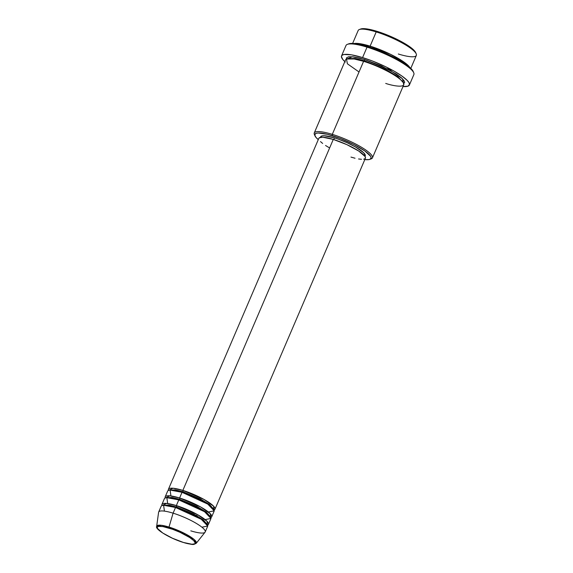 <?xml version="1.0" encoding="UTF-8"?>
<svg xmlns="http://www.w3.org/2000/svg" width="573" height="573" viewBox="0 0 573 573"><rect width="100%" height="100%" fill="white"/><g stroke="black" fill="none" stroke-linecap="round" stroke-linejoin="round"><path stroke-width="0.86" d="M169.071 528.113C173.913 529.402 188.245 535.311 193.796 540.69C198.867 545.926 188.846 544.329 183.424 542.459A1.053 0.473 107.1 0 0 183.525 542.516A1.053 0.473 107.1 0 0 183.632 542.524A1.053 0.473 -72.9 0 1 183.525 542.516A1.053 0.473 -72.9 0 1 183.424 542.459L172.466 538.248L162.782 533.033L157.632 528.585L157.288 527.547L157.668 526.802L158.764 526.386L162.897 526.587L172.631 529.302L180.029 532.324L189.713 537.531L193.796 540.69L195.207 543.025L194.827 543.763L191.962 544.25L183.424 542.459C178.583 541.163 164.25 535.261 158.7 529.875C153.628 524.639 163.649 526.243 169.071 528.113A1.053 0.473 -72.9 0 1 169.014 527.053A1.053 0.473 107.1 0 0 169.071 528.113M205.206 531.973L207.648 526.286A25.312 5.221 -156.8 0 0 175.531 507.477L173.096 513.164A25.312 5.221 -156.8 0 1 196.324 523.407A25.312 5.221 -156.8 0 1 205.055 532.231L196.238 543.297L194.211 539.551L185.831 534.1L169.014 527.053A21.566 4.448 23.2 0 1 188.804 535.776A21.566 4.448 23.2 0 1 196.238 543.297C193.051 544.859 194.097 545.131 183.525 542.516C170.023 538.462 154.595 529.123 156.658 526.329A21.566 4.448 23.2 0 1 169.014 527.053L173.096 513.164L169.014 527.053L161.357 525.283L156.658 526.329L158.592 512.319A25.312 5.221 -156.8 0 1 173.096 513.164A25.312 5.221 23.2 0 1 205.206 531.973A25.312 5.221 23.2 0 1 190.78 530.842M168.483 490.409L173.067 488.239L182.851 490.402A1.053 0.473 -72.9 0 1 182.816 491.72L175.166 489.858L169.357 490.173L175.166 489.858L182.816 491.72A1.053 0.473 -72.9 0 1 182.25 492.365A1.053 0.473 107.1 0 0 182.816 491.72L200.17 498.825L209.618 504.541L213.665 509.168L209.618 504.541L200.17 498.825L182.816 491.72A1.053 0.473 107.1 0 0 182.851 490.402A25.312 5.221 23.2 0 1 214.961 509.211A25.312 5.221 23.2 0 1 214.094 509.963L213.543 506.131L204.009 499.441L182.851 490.402L333.285 139.418L182.851 490.402A25.312 5.221 23.2 0 0 168.433 489.263A25.312 5.221 23.2 0 0 168.483 490.409M208.393 512.011L214.223 510.844L207.77 504.104L182.042 492.3L179.6 497.987L182.042 492.3A25.312 5.221 -156.8 0 0 167.617 491.161L165.174 496.855A25.312 5.221 23.2 0 0 165.232 498.001L169.816 495.831L179.6 497.987A25.312 5.221 23.2 0 1 211.709 516.796L214.152 511.109A25.312 5.221 -156.8 0 0 182.042 492.3L170.109 490.087L170.933 495.953M199.762 508.652L199.017 508.423M180.001 500.272L179.213 499.835M165.174 496.855A25.312 5.221 23.2 0 1 179.6 497.987A1.053 0.473 -72.9 0 1 179.564 499.305L171.914 497.45L166.106 497.765L171.914 497.45L179.564 499.305A1.053 0.473 -72.9 0 1 178.998 499.95A1.053 0.473 107.1 0 0 179.564 499.305L196.911 506.41L206.366 512.126L210.413 516.753L206.366 512.126L196.911 506.41L179.564 499.305A1.053 0.473 107.1 0 0 179.6 497.987L200.758 507.033L210.291 513.723L210.843 517.548A25.312 5.221 23.2 0 0 211.709 516.796M175.961 507.42L176.749 507.857L175.961 507.42M195.765 516.008L196.51 516.244L195.765 516.008M205.141 519.596L210.971 518.436L204.518 511.689L178.79 499.885L176.348 505.579L178.79 499.885A25.312 5.221 -156.8 0 0 164.365 498.754L161.923 504.441A25.312 5.221 23.2 0 0 161.98 505.587L166.564 503.416L176.348 505.579A25.312 5.221 23.2 0 1 208.457 524.388L210.9 518.694A25.312 5.221 -156.8 0 0 178.79 499.885L166.85 497.679L167.681 503.538M161.923 504.441A25.312 5.221 23.2 0 1 176.348 505.579A1.053 0.473 -72.9 0 1 176.312 506.897L168.663 505.035L162.847 505.35L168.663 505.035L176.312 506.897A1.053 0.473 -72.9 0 1 175.746 507.542A1.053 0.473 107.1 0 0 176.312 506.897L193.66 514.002L203.114 519.718L207.161 524.345L203.114 519.718L193.66 514.002L176.312 506.897A1.053 0.473 107.1 0 0 176.348 505.579L197.499 514.618L207.039 521.308L207.591 525.14A25.312 5.221 23.2 0 0 208.457 524.388M201.889 527.189L207.72 526.021L201.259 519.281L175.531 507.477A25.312 5.221 -156.8 0 0 161.113 506.339L158.671 512.033A25.312 5.221 23.2 0 1 173.096 513.164L175.531 507.477L163.599 505.264L164.43 511.13M416.227 53.883L415.669 52.566A30.584 6.31 -156.8 0 0 376.977 31.329L376.203 31.916A31.644 6.525 23.2 0 1 416.227 53.883A31.644 6.525 23.2 0 1 398.314 54.005M364.679 159.566L368.969 159.595L371.24 158.857A31.644 6.525 -156.8 0 0 363.067 148.221A31.644 6.525 -156.8 0 0 332.29 134.361L332.254 135.679A30.584 6.31 23.2 0 1 362 149.08A30.584 6.31 23.2 0 1 369.9 159.358A30.584 6.31 23.2 0 1 364.815 159.581M409.401 85.012L413.871 74.576A36.916 7.614 -156.8 0 0 367.042 47.144A36.916 7.614 23.2 0 1 413.742 72.778L413.183 71.46A35.863 7.392 -156.8 0 0 367.816 46.563L367.042 47.144L362.573 57.579A36.916 7.614 23.2 0 1 409.401 85.012A36.916 7.614 23.2 0 1 403.005 86.537L408.019 86.151L409.53 84.374L408.907 82.512L406.995 80.184L401.895 76.023L394.518 71.389L385.5 66.669L372.278 60.953L362.573 57.579L367.042 47.144A36.916 7.614 -156.8 0 0 346.006 45.489L341.537 55.925A36.916 7.614 23.2 0 1 362.573 57.579L351.485 54.843L344.058 54.485L342.088 55.23L341.408 56.562L342.826 59.535L345.354 62.063M354.085 43.519L370.108 46.141A1.053 0.473 -72.9 0 1 370.129 47.301A1.053 0.473 107.1 0 0 370.108 46.141A31.644 6.525 23.2 0 1 409.731 67.363L402.554 61.089L390.593 54.335L370.108 46.141L376.203 31.916L370.108 46.141A31.644 6.525 23.2 0 0 354.085 43.519M387.069 68.703L391.402 70.128M347.525 58.704L354.888 58.425L364.378 60.738A1.053 0.473 -72.9 0 1 363.805 61.383A1.053 0.473 107.1 0 0 364.378 60.738L354.888 58.425L347.525 58.704M314.749 135.185A31.644 6.525 23.2 0 1 314.262 132.943A31.644 6.525 23.2 0 1 332.29 134.361L363.597 61.318L332.29 134.361A31.644 6.525 23.2 0 1 372.429 157.876L403.736 84.833A31.644 6.525 -156.8 0 0 363.597 61.318L354.157 58.983L346.5 59.026L347.403 63.804L359.035 71.976M346.343 59.112L352.452 56.748L364.414 59.42A1.053 0.473 -72.9 0 1 364.378 60.738A1.053 0.473 107.1 0 0 364.414 59.42L381.289 65.909L396.201 73.931L401.279 77.67L404.13 80.793L404.667 82.39L403.371 83.909M214.961 509.211L365.395 158.227A25.312 5.221 -156.8 0 0 333.285 139.418L346.787 144.604L358.719 151.028L365.058 156.508L365.488 157.79L365.015 158.7L363.669 159.215M365.015 156.443L365.237 155.913A24.259 4.999 -156.8 0 0 334.467 137.885L333.751 139.561L334.467 137.885L338.672 139.296L347.403 142.863L355.461 146.96L363.662 152.74L365.323 155.498M372.429 157.876A31.644 6.525 23.2 0 1 370.48 159.065M410.798 68.352L416.342 55.423A31.644 6.525 -156.8 0 0 376.203 31.916A31.644 6.525 -156.8 0 0 358.175 30.491L352.631 43.419M360.704 29.008L359.371 29.51A31.644 6.525 23.2 0 1 376.203 31.916L376.977 31.329A30.584 6.31 -156.8 0 0 360.704 29.008L364.263 28.657L372.085 29.968L382.277 33.105L390.557 36.386L401.079 41.457L407.711 45.36L412.61 48.97L415.762 52.809M348.721 43.849L352.911 43.433L362.086 44.966L374.033 48.648L383.731 52.494L393.142 56.906L403.843 63.016L409.595 67.249L413.291 71.747M344.839 61.605A36.916 7.614 23.2 0 1 341.537 55.925M346.4 59.291L346.421 57.916L348.542 56.77L352.982 56.799L359.35 58.009L364.414 59.42L390.349 70.443L402.418 78.716L403.779 83.722M385.708 83.414C394.059 86.294 409.494 88.751 401.68 80.693C393.128 72.399 371.06 63.309 363.597 61.318A31.644 6.525 -156.8 0 0 345.569 59.9L314.262 132.943M369.914 159.351L371.168 157.876L370.645 156.336L364.836 150.957L353.856 144.496L340.298 138.473L327.362 134.311L318.108 132.993L315.967 133.359L314.72 134.834L315.895 137.298L318.28 139.64A30.584 6.31 23.2 0 1 314.935 135.801A30.584 6.31 23.2 0 1 332.254 135.679L332.29 134.361A31.644 6.525 -156.8 0 0 314.376 134.49L314.935 135.801M320.558 137.219L321.009 136.345L322.298 135.851L324.382 135.765L334.467 137.885A24.259 4.999 -156.8 0 0 320.644 136.797L320.422 137.327M361.491 159.301L358.569 158.965M355.024 158.22L350.97 157.088M329.067 147.626L325.543 145.485M322.649 143.443L320.508 141.595M318.774 138.716L319.24 137.807L322.764 137.205L333.285 139.418A25.312 5.221 -156.8 0 0 318.86 138.279L168.433 489.263M403.256 82.591L397.92 76.71L386.016 69.577L364.378 60.738L386.016 69.577L397.92 76.71L403.256 82.591M347.403 44.343A36.916 7.614 23.2 0 1 367.042 47.144L367.816 46.563A35.863 7.392 -156.8 0 0 348.742 43.842L347.403 44.343M203.494 511.03L205.506 511.503M197.191 515.607L195.952 515.213M177.2 507.177L176.377 506.725"/></g></svg>
